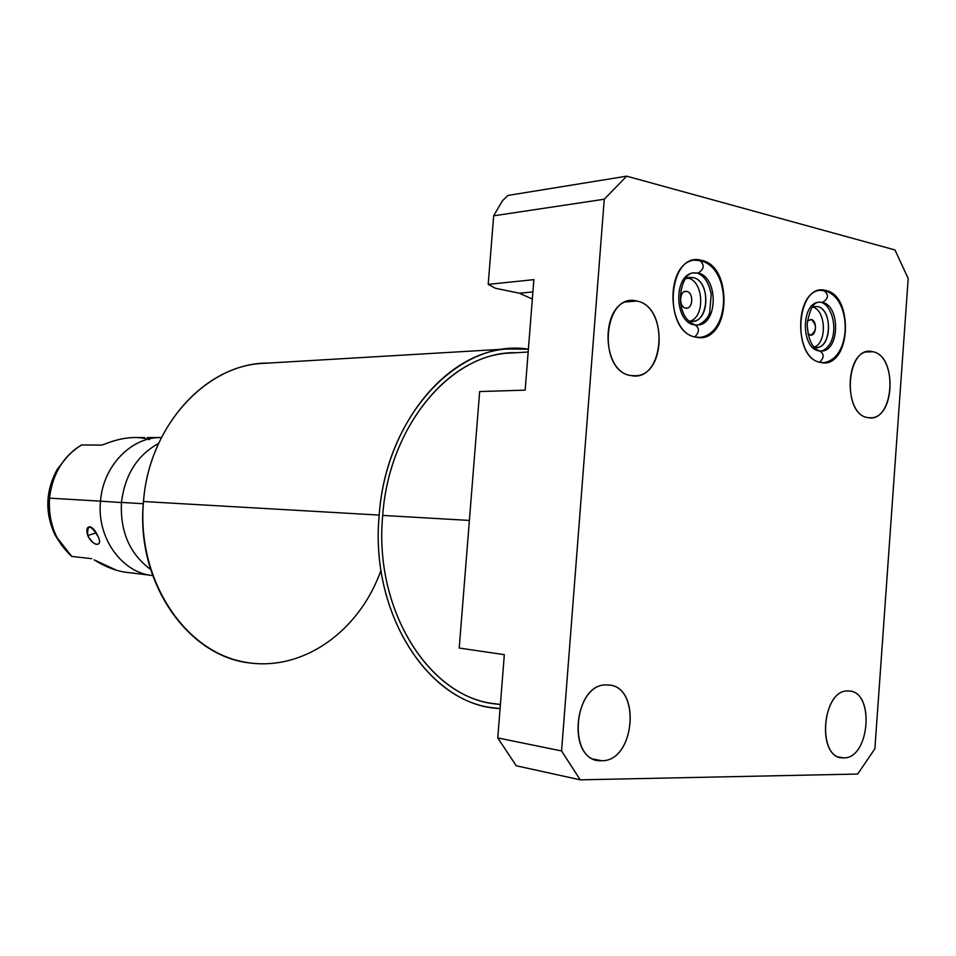 <?xml version="1.0" encoding="UTF-8"?>
<svg xmlns="http://www.w3.org/2000/svg" width="956" height="956" viewBox="0 0 956 956"><rect width="100%" height="100%" fill="white"/><g stroke="black" fill="none" stroke-linecap="round" stroke-linejoin="round"><path stroke-width="1.43" d="M507.911 195.442L502.33 200.915L493.666 215.817L488.205 284.386L495.387 288.246L519.395 293.217L532.337 299.073L519.395 293.217L495.387 288.246L488.205 284.386L533.866 279.642L525.155 390.144L533.866 279.642L488.205 284.386L493.666 215.817L502.33 200.915L507.911 195.442L626.694 176.167L604.264 199.23L493.666 215.817L604.264 199.23L561.566 750.938L580.232 779.833L857.675 774.049L874.883 748.763L908.2 278.507L894.971 249.946L626.694 176.167L894.971 249.946L908.2 278.507L874.883 748.763L857.675 774.049L580.232 779.833L516.24 765.768L497.765 737.936L504.326 654.669L497.765 737.936L561.566 750.938L604.264 199.23L626.694 176.167L507.911 195.442M459.215 648.048L504.326 654.669L459.215 648.048L479.661 391.554L459.215 648.048M685.572 308.083L686.91 308.143C693.411 307.724 693.327 292.488 686.826 291.461L684.436 291.664L686.826 291.461C694.14 292.703 692.837 310.055 685.572 308.083C678.21 306.912 679.537 289.393 686.826 291.461L685.416 291.401C678.927 291.855 679.071 307.127 685.572 308.083M814.022 347.195C827.43 343.001 826.008 309.433 812.277 306.936C826.008 309.433 827.43 343.001 814.022 347.195M811.178 319.447C817.607 320.511 816.424 336.787 810.043 335.03L807.975 333.847L811.07 335.09C816.914 330.226 816.95 325.004 811.178 319.447L807.426 321.001L811.178 319.447M689.957 321.18C705.444 317.117 703.7 280.682 687.842 278.065C703.7 280.682 705.444 317.117 689.957 321.18M814.333 347.351L816.914 347.494C832.102 347.016 832.473 309.015 817.308 306.506L812.325 306.864L817.308 306.506C834.014 309.433 830.955 351.784 814.333 347.351L814.333 347.351M693.016 277.563C712.041 280.98 708.659 326.115 689.73 321.132L693.088 321.288C710.093 320.308 710.045 280.443 693.016 277.563L687.842 278.065L693.016 277.563L689.168 277.407L685.44 278.698L693.016 277.563M812.349 306.84L817.308 306.506L812.349 306.84M699.589 260.606L694.63 260.08C664.91 262.601 666.177 333.369 695.92 337.145L701.501 337.396C731.364 335.891 731.591 265.804 701.692 260.379L699.589 260.606M696.769 272.986L698.071 273.105C718.231 276.583 718.243 323.881 698.107 325.004L697.187 325.076L698.107 325.004C718.243 323.881 718.231 276.583 698.071 273.105L696.769 272.986M694.187 324.825C674.088 322.1 673.406 274.491 693.47 272.914L698.071 273.105L693.47 272.914C680.397 272.496 671.721 315.396 695 324.861C699.625 328.099 699.553 332.102 694.797 336.882C699.553 332.102 699.625 328.099 695 324.861L694.187 324.825M694.271 260.14L699.995 260.701C704.799 265.039 704.154 269.174 698.071 273.105C704.154 269.174 704.799 265.039 699.995 260.701L699.015 260.665M843.634 757.857C816.436 759.912 821.586 688.547 848.414 691.009C874.955 690.172 870.091 758.992 843.634 757.857L838.926 757.033L843.634 757.857C869.578 759.028 875.146 691.785 849.227 691.045L848.414 691.009C822.722 688.475 815.994 756.339 841.878 757.761L843.634 757.857M631.044 375.565C596.867 371.466 603.033 291.747 636.744 301.044C670.013 306.506 664.217 383.057 631.044 375.565L636.003 375.768C666.356 374.728 667.073 305.777 636.744 301.044L630.267 300.793C600.105 302.885 600.882 372.398 631.044 375.565M867.952 417.617C841.316 414.617 846.383 344.28 872.673 351.712C898.676 355.799 893.872 423.663 867.952 417.617L870.952 417.796C895.258 417.939 896.883 355.333 872.673 351.712L868.753 351.485C844.495 351.916 843.754 415.227 867.952 417.617M695.92 337.145C661.803 332.258 668.053 250.102 701.692 260.379C734.877 266.712 729.022 345.51 695.92 337.145M820.69 362.455C790.779 358.297 796.42 281.399 825.912 290.516C855.046 295.966 849.741 369.912 820.69 362.455L824.968 362.694C851.617 362.013 852.525 295.249 825.912 290.516L820.487 290.218C793.91 291.652 794.149 359.181 820.69 362.455M601.563 760.713C566.597 763.115 572.883 682.058 607.359 684.974C641.368 684.149 635.489 761.932 601.563 760.713L593.76 759.124L601.563 760.713C634.641 761.992 641.691 686.539 608.721 685.058L607.359 684.974C574.771 681.975 565.88 757.845 598.623 760.522L601.563 760.713M525.155 390.144L479.661 391.554L525.155 390.144M561.566 750.938L580.232 779.833L516.24 765.768L497.765 737.936L561.566 750.938M532.898 291.915L519.395 293.217L532.898 291.915M625.917 301.953L636.744 301.044L625.917 301.953M866.1 352.011L872.673 351.712L866.1 352.011M823.785 290.696L825.912 290.516L823.785 290.696M821.061 302.275L822.363 302.407C840.312 305.43 839.834 350.505 821.861 351.043L821.168 351.091L821.861 351.043C839.834 350.505 840.312 305.43 822.363 302.407L821.061 302.275M818.85 350.876C800.925 348.51 800.889 303.088 818.838 302.204L822.363 302.407L818.838 302.204C813.413 302.371 809.541 309.696 807.187 324.204C808.035 339.404 812.194 348.307 819.674 350.924C824.347 354.019 824.311 357.771 819.579 362.193C824.311 357.771 824.347 354.019 819.674 350.924L818.85 350.876M819.937 290.301L824.203 290.791C829.067 294.938 828.458 298.81 822.363 302.407C828.458 298.81 829.067 294.938 824.203 290.791L823.212 290.744M687.137 277.921L687.842 278.065M500.382 704.668L495.208 703.736C429.471 697.701 373.581 610.119 382.711 515.427L469.384 520.423L382.711 515.427C388.769 428.897 446.595 357.592 506.895 353.23L528.166 352.035M506.094 349.024L528.381 349.167C460.35 338.042 385.937 414.689 379.197 515.081C369.458 615.174 430.702 706.436 500.084 708.539L494.121 707.918C426.962 701.573 369.853 611.971 379.197 515.081L143.496 501.518C148.897 428.479 202.529 367.893 259.769 363.579L506.094 349.024C444.492 353.648 385.399 426.567 379.197 515.081L143.496 501.518C136.624 577.185 182.01 648.383 240.542 661.253C299.049 674.781 358.894 633.111 381.002 570.194M500.418 704.285C432.733 701.967 373.246 612.915 382.711 515.427C388.996 424.117 452.857 351.031 516.025 352.716M268.457 363.065C208.372 362.276 149.076 424.452 143.496 501.518C135.274 581.415 187.412 656.354 249.779 662.974M150.582 569.37C129.777 554.026 120.074 531.715 121.472 502.426L143.316 503.728L121.472 502.426C124.842 474.905 137.222 455.247 158.6 443.417C137.222 455.247 124.842 474.905 121.472 502.426C120.074 531.715 129.777 554.026 150.582 569.37M100.499 501.171L121.46 502.545L100.499 501.171C96.64 537.834 121.794 572.775 152.637 575.572C121.794 572.775 96.64 537.834 100.499 501.171L49.533 498.136L100.499 501.171C103.045 465.751 131.653 436.653 161.421 437.525L159.15 437.573C130.124 438.039 103.009 466.731 100.499 501.171M71.76 556.416C55.532 541.574 48.123 522.155 49.533 498.136C48.398 512.273 50.895 525.418 57.025 537.583L71.76 556.416L91.764 558.686L71.76 556.416M128.713 572.596C117.743 571.64 106.224 567.386 94.142 559.869L116.668 570.302M98.026 536.459C90.557 524.426 87.116 524.115 87.713 535.503C92.493 546.39 103.63 547.585 98.026 536.459C95.947 531.548 93.521 528.393 90.76 526.983C86.996 526.302 85.98 529.134 87.713 535.503L96.293 532.886L87.713 535.503C92.493 543.343 96.305 545.984 99.125 543.426L99.209 543.211M61.865 545.541L55.09 535.121C44.753 512.93 45.482 490.99 57.276 469.276L67.649 456.191L57.276 469.276C45.482 490.99 44.753 512.93 55.09 535.121L61.865 545.541M81.571 444.946C72.56 450.264 65.163 457.721 59.38 467.317C53.859 476.697 50.572 486.963 49.533 498.136C52.377 474.272 63.048 456.538 81.571 444.946L101.718 445.102L81.571 444.946M149.423 439.629C136.744 435.733 121.687 437.286 104.252 444.301L101.718 445.102L104.252 444.301C114.469 440.095 124.125 437.848 133.219 437.537M150.534 437.525L153.522 437.537M816.914 347.494L816.089 347.53M699.613 337.504L701.501 337.396M694.391 272.807L697.127 273.069C704.309 275.603 709.005 282.761 711.204 294.544L709.675 312.576C708.229 317.786 704.369 321.933 698.107 325.004L695.263 324.921M699.242 337.504C731.448 334.612 731.519 266.748 699.995 260.701M823.522 362.754L824.968 362.694M819.531 302.144L821.407 302.359C835.448 307.103 840.073 343.515 821.861 351.043L819.925 350.971M822.937 362.742C852.286 359.719 852.37 296.993 824.646 290.899M693.088 321.288L692.025 321.359M150.367 575.249L128.666 572.596M59.38 467.317L57.276 469.276C45.47 490.978 44.729 512.93 55.09 535.121L57.025 537.583M159.15 437.573L147.308 437.561M132.86 437.549L144.44 437.561M99.125 543.426L99.376 542.112"/></g></svg>
